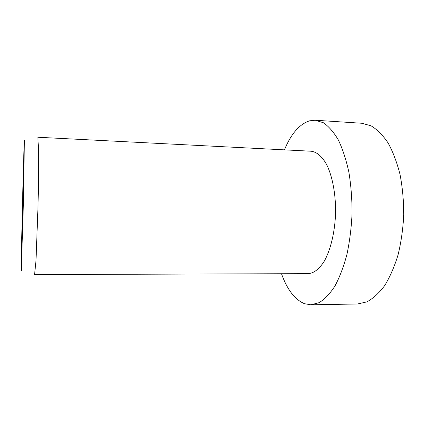 <?xml version="1.0" encoding="UTF-8"?>
<svg xmlns="http://www.w3.org/2000/svg" width="425" height="425" viewBox="0 0 425 425"><rect width="100%" height="100%" fill="white"/><g stroke="black" fill="none" stroke-linecap="round" stroke-linejoin="round"><path stroke-width="0.64" d="M23.651 171.243L23.662 171.211C24.018 168.794 22.259 242.404 22.02 239.976L22.01 239.913C21.76 238.414 23.348 172.024 23.651 171.243M284.437 149.855C291.077 133.843 299.45 124.169 309.549 120.822L315.281 120.233L323.393 122.751C328.748 126.39 333.742 132.148 338.374 140.032C342.678 149.079 346.178 159.805 348.882 172.199C351.018 185.321 352.081 199.07 352.065 213.446C351.395 227.805 349.679 241.49 346.917 254.495C343.623 266.746 339.618 277.291 334.889 286.126C329.885 293.781 324.626 299.296 319.101 302.674L310.877 304.799L304.502 303.705C294.881 299.63 287.204 289.643 281.478 273.737M21.271 270.773C20.926 263.473 23.726 146.349 24.39 140.298L23.317 205.604L21.271 270.773M37.857 137.248L38.617 151.422C38.733 164.305 38.526 184.519 38.027 205.955L36.013 260.456L34.579 274.577L308.221 273.647C313.921 273.233 319.287 269.046 324.328 261.093C330.677 249.709 334.937 231.944 335.564 213.053C335.835 194.156 332.435 176.205 326.628 164.533C321.975 156.347 316.816 151.911 311.142 151.226L37.857 137.248M315.281 120.233L361.824 123.261L371.025 125.805C377.103 129.423 382.771 135.102 388.036 142.853C392.923 151.736 396.918 162.244 400.015 174.372C402.47 187.207 403.718 200.643 403.75 214.678C403.049 228.703 401.163 242.064 398.098 254.761C394.427 266.73 389.938 277.036 384.63 285.674C378.999 293.165 373.065 298.573 366.823 301.893L357.51 303.992L310.877 304.799"/></g></svg>
